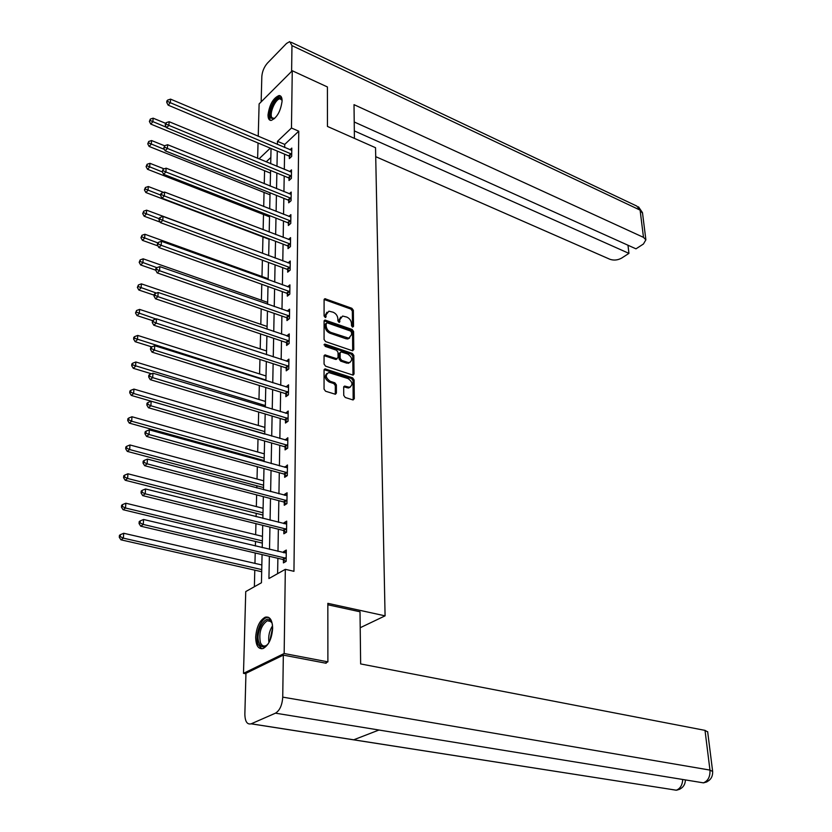 <?xml version="1.0" encoding="UTF-8"?>
<svg xmlns="http://www.w3.org/2000/svg" width="832" height="832" viewBox="0 0 832 832"><rect width="100%" height="100%" fill="white"/><g stroke="black" fill="none" stroke-linecap="round" stroke-linejoin="round"><path stroke-width="1.25" d="M352.529 327.111L353.527 326.404L353.361 310.315L351.894 308.298L324.927 298.709L324.095 299.77L324.085 316.014L325.572 317.522L326.175 314.642L328.9 311.178L333.133 312.218C335.993 313.529 337.574 315.713 337.865 318.781L337.875 320.882L339.342 322.379L339.924 319.509L342.618 316.046L346.778 317.075C349.596 318.375 351.166 320.549 351.478 323.596L351.499 325.686L352.529 327.111M255.674 637.146C256.516 626.954 259.688 620.308 265.2 617.198C269.89 616.21 272.366 619.954 272.646 628.399C271.835 638.602 268.684 645.289 263.193 648.482C258.388 649.49 255.871 645.715 255.674 637.146M268.018 114.858C269.516 104.541 273.177 98.103 279.011 95.534C281.06 95.555 282.09 97.386 282.1 101.015C280.634 111.353 276.983 117.822 271.149 120.432C269.048 120.422 268.008 118.56 268.018 114.858M343.741 395.387L345.249 397.488L352.83 399.89L354.297 398.757L354.099 379.912L352.602 377.842L325.021 368.898L324.064 370.074L324.054 389.116L325.582 391.238L335.421 394.264L336.409 393.058L336.378 384.904L334.859 382.814L330.262 381.326C325.551 377.874 325.052 374.951 328.765 372.559L348.057 378.57C352.706 382.013 353.194 384.925 349.523 387.286L344.646 386.079L343.678 387.265L343.741 395.387M258.232 136.302L259.116 103.906L292.261 70.751L327.413 86.954L327.444 126.433L375.534 147.711L385.081 615.846L327.839 603.335L327.891 661.856L284.159 653.505L243.495 673.338L245.742 591.583L261.446 582.754L262.07 554.59M292.261 70.751L291.46 128.024L277.472 141.315L277.41 144.435M269.37 556.296L268.934 578.542L285.324 569.327L293.956 571.314L298.761 131.196L291.46 128.024M285.324 569.327L284.159 653.505M352.331 350.698L353.777 349.648L353.579 331.479L352.113 329.441L324.958 320.05L324.085 321.142L324.074 339.498L325.582 341.578L352.331 350.698M353.839 355.482L354.037 373.984L353.111 375.138L325.582 366.174L324.064 364.083L324.064 356.044L325 354.9L336.565 358.644L338.052 357.573L338.031 352.31L336.534 350.23L325.125 346.372L325.125 344.167L352.352 353.423L353.839 355.482L352.789 356.221L352.986 374.712L354.037 373.984M360.204 627.734L385.081 615.846M298.761 131.196L284.731 144.404L284.679 147.514M284.565 154.149L284.315 169.395M284.201 176.051L283.941 191.662M283.837 198.338L283.566 214.334M283.462 221.021L283.182 237.411M283.078 244.13L282.797 260.926M282.682 267.654L282.402 284.866M282.287 291.626L281.996 309.265M281.882 316.046L281.58 334.131M281.476 340.922L281.164 359.466M281.05 366.278L280.738 385.289M280.623 392.111L280.301 411.622M280.186 418.465L279.854 438.474M279.739 445.328L279.406 465.858M279.292 472.732L278.938 493.792M278.824 500.677L278.47 522.298M278.356 529.194L277.992 551.377M277.878 558.293L277.618 573.664M289.359 156.354L289.328 158.6L291.678 156.426L291.793 148.096L289.994 149.77M289.037 178.225L289.006 180.513L291.377 178.36L291.491 169.884L289.619 171.59M288.714 200.481L288.683 202.81L291.075 200.689L291.19 192.057L289.245 193.794M288.382 223.142L288.35 225.514L290.763 223.423L290.878 214.635L288.85 216.403M288.049 246.21L288.007 248.633L290.441 246.574L290.566 237.619L288.444 239.429M287.706 269.703L287.664 272.168L290.118 270.14L290.243 261.019L288.038 262.87M287.352 293.634L287.31 296.15L289.796 294.154L289.921 284.866L287.602 286.749M286.998 318.022L286.957 320.57L289.463 318.614L289.588 309.15L287.165 311.074M286.634 342.857L286.593 345.467L289.12 343.543L289.255 333.902L286.738 335.868M286.26 368.17L286.229 370.822L288.777 368.94L288.912 359.112L286.364 361.161M285.886 393.973L285.844 396.677L288.423 394.836L288.558 384.821L285.99 386.942M285.501 420.274L285.459 423.03L288.059 421.231L288.194 411.018L285.605 413.223M285.116 447.096L285.074 449.904L287.695 448.157L287.83 437.736L285.21 440.024M284.71 474.448L284.669 477.308L287.31 475.613L287.456 464.984L284.814 467.355M284.305 502.341L284.263 505.274L286.936 503.61L287.082 492.773L284.419 494.447L284.409 495.238M283.889 530.806L283.847 533.79L286.541 532.189L286.697 521.134L284.003 522.756L283.993 523.682M283.462 559.853L283.421 562.9L286.146 561.35L286.302 550.056L283.587 551.637L283.566 552.708M264.576 170.685L264.254 183.716M264.046 192.379L263.702 206.523M263.505 214.448L263.13 229.746M262.954 236.922L262.558 253.24M262.382 260.177L261.986 276.515M261.789 284.305L261.404 300.206M261.186 308.88L260.811 324.334M260.572 333.934L260.208 348.91M259.948 359.466L259.594 373.953M259.314 385.497L258.97 399.474M258.658 412.038L258.336 425.474M258.003 439.109L257.681 451.994M257.525 458.671L257.494 459.794M257.327 466.721L257.026 479.024M256.859 485.722L256.807 487.947M256.63 494.894L256.35 506.584M256.183 513.292L256.1 516.682M255.934 523.64L255.663 534.695M255.497 541.424L255.382 546.021M255.206 552.989L254.956 563.378M254.79 570.118L254.384 586.726M270.837 157.477L266.157 161.876M245.929 673.774L243.495 673.338M327.891 661.856L325.229 663.083M257.618 158.35L258.045 142.99M270.286 148.148L258.97 158.902M262.226 547.643L262.714 525.325M262.87 518.378L263.349 496.642M263.505 489.715L263.973 468.541M264.118 461.625L264.576 440.991M264.878 427.388L133.942 389.095L133.63 393.494L131.3 395.429L264.732 434.096L265.169 413.982M265.325 407.098L265.762 387.494M265.907 380.64L266.334 361.525M266.479 354.682L266.895 336.045M267.051 329.222L267.446 311.043M267.602 304.242L267.987 286.52M268.143 279.729L268.518 262.444M268.674 255.674L269.048 238.805M269.194 232.066L269.558 215.602M269.703 208.884L270.057 192.816M270.213 186.118L270.556 170.446M270.702 163.758L271.045 148.46M277.285 151.091L276.983 166.358M276.858 173.025L276.546 188.677M276.422 195.364L276.11 211.39M275.974 218.109L275.652 234.53M275.517 241.27L275.194 258.097M275.059 264.846L274.726 282.1M274.591 288.87L274.248 306.561M274.113 313.352L273.759 331.49M273.624 338.291L273.26 356.886M273.125 363.719L272.761 382.782M272.626 389.626L272.241 409.188M272.106 416.052L271.71 436.114M271.586 442.988L271.18 463.58M271.045 470.475L270.629 491.598M270.494 498.503L270.078 520.187M269.942 527.103L269.506 549.37M284.731 144.404L277.472 141.315M286.738 335.837L288.714 336.502M286.364 361.015L288.704 361.774M285.99 386.672L288.517 387.473M285.615 412.838L288.163 413.608M285.22 439.504L287.799 440.253M284.825 466.71L287.425 467.428M284.419 494.447L287.05 495.144M284.003 522.756L286.666 523.422M283.587 551.637L286.27 552.271M340.725 317.054L338.905 320.278L339.924 319.509M338.915 322.317L338.905 320.278M326.966 312.208L325.146 315.422L326.175 314.642M325.146 317.47L325.146 315.422M352.498 327.101L352.331 311.085L350.875 309.067L324.126 299.489M352.685 350.782L352.55 332.238L351.073 330.2L324.126 320.819M351.562 332.457L350.532 331.022L327.226 322.858L326.175 323.575L326.175 325.822C326.466 328.931 328.068 331.136 330.959 332.436L348.806 338.208L351.582 334.672L351.562 332.457M326.248 323.211L325.146 324.355L326.175 323.575M349.71 337.979L347.776 338.967L345.904 338.728L329.93 333.206C327.038 331.906 325.437 329.701 325.146 326.591L325.146 324.355M336.96 358.727L335.525 359.393L324.116 355.649M352.789 356.221L351.312 354.172L324.074 344.926M347.849 362.419L349.326 362.617C352.862 360.287 352.342 357.427 347.776 354.047L341.016 351.874L340.111 353.007L340.142 358.27L341.64 360.35L347.849 362.419L346.798 363.168L350.022 362.461M340.226 352.446L339.071 353.766L340.111 353.007M346.798 363.168L340.6 361.088L339.102 359.018L339.071 353.766M350.262 387.13L348.462 388.003L343.751 386.807M326.934 373.474C324.116 376.334 324.875 379.194 329.212 382.065L330.262 381.326M335.275 394.264L335.317 385.642L333.798 383.552L329.212 382.065M353.163 399.953L353.038 380.64L351.551 378.57L324.126 369.647M165.61 123.323L153.14 118.175L152.89 121.732L150.748 124.062L270.494 173.15M150.228 120.505L150.332 119.08L149.375 121.441L150.228 120.505L166.41 127.296M150.332 119.08L153.14 118.175M150.748 124.062L149.375 121.441M291.71 154.18L170.342 102.721L170.57 99.133L291.762 150.342M290.638 157.394L288.6 155.854L168.126 105.134L170.342 102.721L167.627 101.473L167.721 100.038L166.837 101.005L166.743 102.44L167.627 101.473M166.743 102.44L168.126 105.134M170.57 99.133L167.721 100.038M274.55 118.622L270.806 118.113C266.906 112.445 278.034 92.342 281.549 98.8L282.1 100.225M282.1 100.298L280.062 98.831C275.506 98.613 269.017 113.672 271.918 117.718L274.591 118.581M280.758 96.169L280.124 96.117C274.477 95.846 266.438 114.514 270.015 119.538M268.289 643.687C264.306 648.159 261.217 647.92 259.012 642.959C254.478 631.467 267.342 610.948 271.825 622.679L269.578 620.703L267.228 620.755C261.03 625.404 258.742 632.611 260.364 642.398C261.518 645.424 263.276 646.558 265.637 645.798L267.415 644.717M268.528 617.313L266.583 617.583C260.135 619.445 254.821 636.147 258.055 644.415L261.778 648.794M272.012 623.147L272.397 624.426M354.411 138.372L354.016 104.655L643.49 237.359L640.099 210.122L291.97 45.614L291.606 71.406M375.721 156.666L609.835 259.251C613.798 260.614 617.739 260.229 621.629 258.097L628.94 253.375L354.328 130.905M291.97 45.614L289.734 41.6L286.53 43.451L267.353 63.201C264.118 66.986 262.278 71.406 261.83 76.44L261.154 101.868M354.224 121.982L635.981 248.83L643.427 244.015L645.882 239.814L643.49 237.359M627.983 245.232L628.94 253.375M327.839 604.781L360.017 611.78L360.641 663.926L705.006 730.371L707.689 731.952M251.212 723.798L353.694 739.804L378.986 730.018L275.475 713.17L251.139 723.83C247.135 724.755 245.034 721.531 244.858 714.158L245.95 673.317L283.327 655.117L326.154 663.26L326.154 662.657M275.475 713.17C279.77 710.507 282.183 705.162 282.734 697.133L283.327 655.117M698.714 782.09L703.477 782.86L706.93 781.893M671.861 789.537L676.229 790.223L679.848 789.214M164.622 145.798L151.559 140.546L151.299 144.165L149.146 146.463L270.015 194.802M148.616 142.917L148.72 141.471L147.753 143.842L148.616 142.917L164.434 149.427M148.72 141.471L151.559 140.546M149.146 146.463L147.753 143.842M164.07 168.865L149.947 163.322L149.677 167.014L147.514 169.281L269.526 216.84M146.973 165.745L147.077 164.278L146.099 166.66L146.973 165.745L162.396 171.974M147.077 164.278L149.947 163.322M147.514 169.281L146.099 166.66M291.408 176.072L168.886 125.372L169.125 121.711L291.46 172.162M290.358 179.286L288.278 177.726L166.65 127.754L168.886 125.372L166.15 124.114L166.244 122.647L165.35 123.604L165.256 125.07L166.15 124.114M165.256 125.07L166.65 127.754M169.125 121.711L166.244 122.647M291.106 198.359L167.409 148.45L167.648 144.726L291.158 194.376M290.077 201.573L287.945 199.982L165.152 150.81L167.409 148.45L164.642 147.17L164.736 145.683L163.738 148.117L164.642 147.17M163.738 148.117L165.152 150.81M167.648 144.726L164.736 145.683M163.654 192.39L148.294 186.524L148.034 190.289L145.839 192.525L269.038 239.262M145.298 189.01L145.402 187.502L144.425 189.904L145.298 189.01L160.659 195.083M145.402 187.502L148.294 186.524M145.839 192.525L144.425 189.904M268.674 255.518L146.619 210.174L146.349 214.001L144.144 216.216L160.202 222.134M143.593 212.711L143.697 211.172L142.709 213.595L143.593 212.711L159.099 218.712M143.697 211.172L146.619 210.174M144.144 216.216L142.709 213.595M268.164 278.741L144.914 234.26L144.633 238.17L142.418 240.344L157.976 245.918M141.846 236.86L141.96 235.3L140.962 237.734L141.846 236.86L157.83 242.913M141.96 235.3L144.914 234.26M142.418 240.344L140.962 237.734M290.794 221.042L165.89 171.974L166.14 168.168L290.846 216.996M289.796 224.255L287.602 222.643L163.623 174.294L165.89 171.974L163.103 170.674L163.207 169.156L162.198 171.61L163.103 170.674M162.198 171.61L163.623 174.294M166.14 168.168L163.207 169.156M290.482 244.15L164.351 195.946L164.601 192.067L290.534 240.022M289.515 247.354L287.258 245.721L162.063 198.234L164.351 195.946L161.533 194.626L161.637 193.076L160.722 194.002L160.628 195.551L161.533 194.626M160.628 195.551L162.063 198.234M164.601 192.067L161.637 193.076M290.16 267.675L162.781 220.386L163.041 216.434L290.212 263.474M289.224 270.889L286.915 269.214L160.482 222.643L162.781 220.386L159.942 219.055L160.046 217.474L159.12 218.379L159.016 219.96L159.942 219.055M159.016 219.96L160.482 222.643M163.041 216.434L160.046 217.474M267.644 302.38L143.177 258.825L142.896 262.808L140.65 264.95L155.719 270.182M140.078 261.477L140.192 259.886L139.183 262.34L140.078 261.477L156.863 267.675M140.192 259.886L143.177 258.825M140.65 264.95L139.183 262.34M289.827 291.637L161.19 245.305L161.439 241.28L289.89 287.362M288.933 294.85L286.551 293.145L158.86 247.53L161.19 245.305L158.309 243.953L158.423 242.341L157.487 243.235L157.383 244.847L158.309 243.953M157.383 244.847L158.86 247.53M161.439 241.28L158.423 242.341M267.103 326.466L141.398 283.868L141.107 287.924L138.85 290.025L154.076 295.142M138.268 286.582L138.382 284.96L137.363 287.425L138.268 286.582L156.437 293.093M138.382 284.96L141.398 283.868M138.85 290.025L137.363 287.425M289.494 316.056L159.557 270.722L159.817 266.614L289.557 311.698M288.631 319.259L286.187 317.533L157.206 272.906L159.557 270.722L156.655 269.35L156.759 267.706L155.823 268.59L155.719 270.234L156.655 269.35M155.719 270.234L157.206 272.906M159.817 266.614L156.759 267.706M266.562 350.99L139.589 309.4L139.298 313.539L137.02 315.598L152.589 320.653M136.427 312.177L136.542 310.513L135.512 312.998L136.427 312.177L156.031 318.989M136.542 310.513L139.589 309.4M137.02 315.598L135.512 312.998M289.151 340.933L157.893 296.65L158.153 292.458L289.214 336.492M288.34 344.136L285.823 342.378L155.522 298.792L157.893 296.65L154.96 295.266L155.064 293.582L154.128 294.445L154.014 296.119L154.96 295.266M154.014 296.119L155.522 298.792M158.153 292.458L155.064 293.582M266.011 375.981L137.748 335.431L137.446 339.654L135.148 341.682L151.726 346.871M134.545 338.27L134.67 336.586L133.754 337.397L133.63 339.092L134.545 338.27L265.928 380.026M134.67 336.586L137.748 335.431M135.148 341.682L133.63 339.092M288.808 366.288L156.187 323.097L156.468 318.822L288.87 361.764M288.038 369.491L285.438 367.692L153.806 325.208L156.187 323.097L153.234 321.693L153.348 319.987L152.391 320.83L152.277 322.535L153.234 321.693M152.277 322.535L153.806 325.208M156.468 318.822L153.348 319.987M265.45 401.44L135.855 361.993L135.554 366.298L133.245 368.285L151.466 373.776M132.631 364.905L132.756 363.178L131.83 363.979L131.706 365.695L132.631 364.905L265.356 405.569M132.756 363.178L135.855 361.993M133.245 368.285L131.706 365.695M288.454 392.132L154.45 350.095L154.731 345.727L288.517 387.514M287.737 395.325L285.054 393.494L152.048 352.154L154.45 350.095L151.466 348.67L151.58 346.923L150.623 347.755L150.509 349.502L151.466 348.67M150.509 349.502L152.048 352.154M154.731 345.727L151.58 346.923M130.676 392.07L130.801 390.312L129.865 391.092L129.74 392.85L130.676 392.07L133.63 393.494L264.784 431.6M130.801 390.312L133.942 389.095M131.3 395.429L129.74 392.85M288.101 418.475L152.682 377.645L152.974 373.194L288.163 413.774M287.425 421.668L284.669 419.796L150.259 379.662L152.682 377.645L149.666 376.199L149.781 374.421L148.814 375.232L148.699 377.01L149.666 376.199M148.699 377.01L150.259 379.662M152.974 373.194L149.781 374.421M264.295 453.846L131.976 416.749L131.664 421.231L129.314 423.124L264.15 460.564M128.679 419.796L128.804 417.997L127.868 418.766L127.733 420.555L128.679 419.796L131.664 421.231L264.202 458.13M128.804 417.997L131.976 416.749M129.314 423.124L127.733 420.555M287.726 445.338L150.883 405.777L151.174 401.232L287.799 440.544M287.123 448.531L284.263 446.618L148.439 407.742L150.883 405.777L147.826 404.31L147.95 402.49L146.973 403.281L146.858 405.101L147.826 404.31M146.858 405.101L148.439 407.742M151.174 401.232L147.95 402.49M263.702 480.813L129.979 444.974L129.657 449.561L127.286 451.391L263.546 487.542M126.641 448.094L126.766 446.264L125.819 447.002L125.694 448.833L126.641 448.094L129.657 449.561L263.598 485.181M126.766 446.264L129.979 444.974M127.286 451.391L125.694 448.833M287.352 472.732L149.032 434.502L149.334 429.863L287.425 467.844M286.811 475.935L283.858 473.98L146.567 436.415L149.032 434.502L145.954 433.014L146.078 431.163L145.09 431.933L144.966 433.784L145.954 433.014M144.966 433.784L146.567 436.415M149.334 429.863L146.078 431.163M263.089 508.3L127.941 473.793L127.608 478.473L125.216 480.262L262.943 515.05M124.561 476.986L124.696 475.114L123.739 475.831L123.604 477.703L124.561 476.986L127.608 478.473L262.995 512.762M124.696 475.114L127.941 473.793M125.216 480.262L123.604 477.703M286.978 500.677L147.15 463.84L147.451 459.098L287.04 495.695M286.499 503.88L283.442 501.883L144.664 465.702L147.15 463.84L144.04 462.332L144.165 460.439L143.166 461.188L143.042 463.081L144.04 462.332M143.042 463.081L144.664 465.702M147.451 459.098L144.165 460.439M262.475 536.349L125.85 503.225L125.507 507.998L123.105 509.725L262.319 543.109M122.429 506.49L122.574 504.577L121.607 505.274L121.472 507.187L122.429 506.49L125.507 507.998L262.371 540.894M122.574 504.577L125.85 503.225M123.105 509.725L121.472 507.187M286.582 529.194L145.226 493.813L145.538 488.966L286.655 524.108M286.187 532.397L283.015 530.348L142.719 495.622L145.226 493.813L142.085 492.284L142.21 490.339L141.201 491.067L141.076 493.002L142.085 492.284M141.076 493.002L142.719 495.622M145.538 488.966L142.21 490.339M261.841 564.959L123.718 533.27L123.375 538.148L120.942 539.822L261.685 571.73M120.266 536.63L120.401 534.674L119.434 535.35L119.288 537.295L120.266 536.63L123.375 538.148L261.737 569.598M120.401 534.674L123.718 533.27M120.942 539.822L119.288 537.295M286.187 558.293L143.26 524.441L143.582 519.49L286.26 553.093M285.875 561.496L282.578 559.395L140.733 526.188L143.26 524.441L140.078 522.881L140.213 520.905L139.204 521.602L139.069 523.588L140.078 522.881M139.069 523.588L140.733 526.188M143.582 519.49L140.213 520.905M352.55 327.122L353.527 326.404M325.208 317.491L326.175 316.753M338.967 322.338L339.945 321.61M324.563 299.572L325.582 298.792M350.875 309.067L351.894 308.298M352.331 311.085L353.361 310.315M324.553 320.902L325.582 320.122M351.073 330.2L352.113 329.441M352.55 332.238L353.579 331.479M352.737 350.397L353.777 349.648M325.146 326.591L326.175 325.822M329.93 333.206L330.959 332.436M345.904 338.728L346.944 337.969M324.542 355.722L325.582 354.973M335.525 359.393L336.565 358.644M324.095 344.937L325.125 344.167M351.312 354.172L352.352 353.423M339.102 359.018L340.142 358.27M340.6 361.088L341.64 360.35M344.115 386.87L345.166 386.142M347.069 387.826L348.13 387.098M333.798 383.552L334.859 382.814M335.317 385.642L336.378 384.904M335.348 393.786L336.409 393.058M324.542 369.72L325.582 368.971M351.551 378.57L352.602 377.842M353.038 380.64L354.099 379.912M353.236 399.474L354.297 398.757M291.491 154.003L289.141 156.177M290.95 153.67L288.6 155.854M268.975 642.533C268.091 636.511 269.277 630.926 272.553 625.758M272.646 627.578L269.797 640.89M642.543 213.221L636.813 206.086L291.158 42.276M282.734 697.133L709.966 770.089L705.006 730.371M682.718 779.49C682.365 785.106 680.222 788.674 676.302 790.202L353.694 739.804M707.647 731.64L712.629 771.233C712.951 777.514 709.904 781.394 703.477 782.86L378.966 730.028L703.425 782.85C708.105 780.915 710.278 776.662 709.966 770.089L712.66 771.534M291.19 175.895L288.818 178.048M290.649 175.573L288.278 177.726M290.888 198.182L288.496 200.304M290.337 197.86L287.945 199.982M290.576 220.875L288.163 222.966M290.014 220.542L287.602 222.643M290.254 243.974L287.82 246.043M289.692 243.651L287.258 245.721M289.931 267.498L287.477 269.537M289.359 267.186L286.915 269.214M289.609 291.47L287.123 293.467M289.026 291.148L286.551 293.145M289.266 315.879L286.77 317.845M288.683 315.567L286.187 317.533M288.922 340.756L286.406 342.69M288.34 340.444L285.823 342.378M288.579 366.111L286.031 368.004M287.986 365.799L285.438 367.692M288.226 391.955L285.657 393.796M287.622 391.643L285.054 393.494M287.862 418.298L285.272 420.108M287.258 417.997L284.669 419.796M287.487 445.162L284.877 446.919M286.884 444.86L284.263 446.618M287.113 472.566L284.471 474.271M286.499 472.264L283.858 473.98M286.728 500.51L284.066 502.174M286.104 500.219L283.442 501.883M286.333 529.027L283.639 530.639M285.709 528.736L283.015 530.348M285.938 558.126L283.213 559.676M285.303 557.835L282.578 559.395M324.189 299.281L324.927 298.709M324.178 320.632L324.958 320.05M347.776 338.967L348.806 338.208M324.178 355.493L325 354.9M336.086 359.466L337.137 358.717M324.147 344.531L324.709 344.115M348.275 363.355L349.326 362.617M343.803 386.651L344.646 386.079M348.462 388.003L349.523 387.286M324.168 369.512L325.021 368.898M281.653 99.538L280.062 98.831M270.826 621.494L267.228 620.755M638.487 206.814L642.47 212.628L645.882 239.814M251.139 723.83L676.364 790.213M676.406 790.213C682.167 788.975 685.173 785.543 685.412 779.927"/></g></svg>
